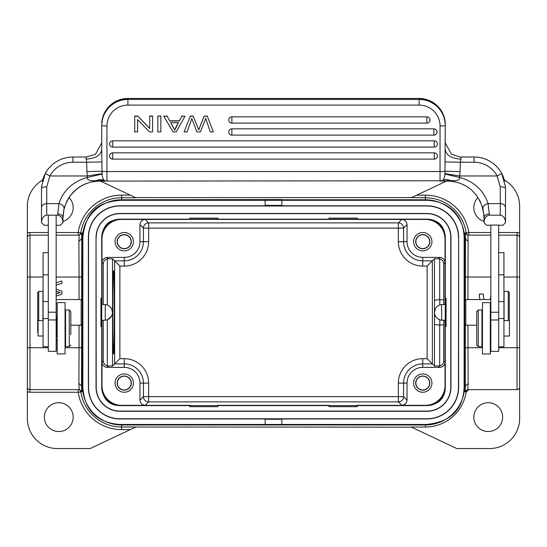 <?xml version="1.0" encoding="UTF-8"?>
<svg xmlns="http://www.w3.org/2000/svg" width="547" height="547" viewBox="0 0 547 547"><rect width="100%" height="100%" fill="white"/><g stroke="black" fill="none" stroke-linecap="round" stroke-linejoin="round"><path stroke-width="0.82" d="M120.559 200.305C100.997 201.877 85.858 209.022 82.864 237.487L82.864 387.276C84.47 412.52 99.951 423.146 119.882 424.458L426.954 424.458M120.046 405.607L119.957 405.607A18.331 18.331 0 0 1 101.721 387.276L101.721 237.487A18.331 18.331 0 0 1 120.032 219.162L426.968 219.162A18.331 18.331 0 0 1 445.279 237.487L445.279 387.276A18.331 18.331 0 0 1 426.968 405.607L120.046 405.607M120.046 200.305L426.954 200.305C448.834 201.132 463.5 215.511 464.136 237.487L464.136 387.276C463.234 409.717 450.632 422.113 426.325 424.458M101.721 237.487L101.721 237.514C103.424 223.162 109.803 220.277 120.032 219.162M426.968 219.162C438.509 219.949 444.608 226.055 445.279 237.487M445.279 387.276C445.046 398.325 438.947 404.431 426.968 405.607M119.957 405.607C109.181 405.477 103.096 399.365 101.721 387.276M490.324 353.95L482.468 353.977L482.468 302.655L490.324 302.655L490.324 353.95M48.3 252.632L43.063 252.632L43.063 274.799L48.3 274.799M48.3 301.554L43.063 301.554L43.063 274.799M43.063 301.554L43.063 318.539L48.3 318.539M48.3 346.764L43.063 346.764L43.063 318.539M503.937 320.59L509.435 320.59L509.435 336.043L503.937 336.043M478.276 309.985L481.941 309.985L481.941 346.648L478.276 346.648L478.276 309.985L476.704 311.558L476.704 345.075L476.704 311.558M56.676 336.002L56.676 316.754L56.676 336.002L56.156 336.002M43.063 336.002L38.085 336.002L38.085 320.556L43.063 320.556M65.578 321.253L65.578 309.951L69.25 309.951L69.25 346.607L65.578 346.607L65.578 321.253M70.816 334.696L70.816 311.517L70.816 334.696M490.844 312.241L490.844 225.056L498.7 225.056L498.7 312.241L490.844 312.241L490.844 351.359L498.7 351.359L498.7 312.241M60.348 225.268L62.967 222.629L60.341 225.268L56.156 225.268M86.802 157.003L86.009 157.003L86.679 162.24L101.886 161.898L102.077 174.049C102.542 177.83 103.383 179.99 104.586 180.531A5.238 5.238 180 0 0 106.959 181.098L99.622 181.098A36.663 36.663 180 0 0 96.99 181.194C83.848 182.418 70.071 189.241 64.02 209.016L62.967 217.754A5.238 3.747 180 0 0 57.729 214.007L57.729 215.183L46.727 215.183C43.528 215.662 41.784 218.144 41.49 222.629L41.49 207.764L41.49 222.643L44.109 225.268L41.49 222.65M72.915 157.003A31.425 31.425 180 0 0 45.278 173.474A31.425 31.425 180 0 1 72.915 157.003L86.016 157.003L72.915 157.003L72.915 162.24L86.679 162.24L86.905 171.608L101.94 171.211A5.238 0.458 0 0 0 106.959 171.532L106.959 125.974A20.95 20.868 0 0 1 127.902 105.099L419.098 105.099A20.95 20.868 0 0 1 440.041 125.974L440.041 171.532L106.959 171.532L106.959 181.098L441.88 180.763M86.009 159.102C95.54 158.541 100.778 155.403 101.721 149.693L101.886 161.898M72.915 162.24A26.188 26.188 180 0 0 49.88 175.97L45.271 173.474L41.524 186.794L41.497 188.366M44.649 174.705A31.425 31.425 180 0 0 42.317 181.262M41.497 187.655A31.425 31.425 180 0 0 41.49 188.428L41.49 207.764A5.238 4.13 180 0 1 46.727 203.634L58.932 203.634L57.729 214.007M490.844 225.268L486.652 225.268L484.04 222.629L484.033 217.754A5.238 3.747 0 0 1 489.271 214.007L488.068 203.634C482.96 187.874 470.988 180.578 459.562 177.447L459.706 175.97L444.957 173.645L445.279 125.516A5.238 0.458 180 0 1 440.041 125.974L440.041 124.101M486.625 225.234L484.04 222.65L484.033 217.754L482.98 209.016C482.775 206.198 484.471 204.407 488.068 203.634L500.273 203.634L500.273 186.807C503.384 186.944 505.127 187.484 505.503 188.428L505.476 186.794L501.729 173.474A31.425 31.425 180 0 0 474.085 157.003L459.726 157.003M482.98 209.016C476.799 189.289 463.603 182.582 450.01 181.194A36.663 36.663 180 0 0 447.378 181.098L440.67 181.057M500.273 186.807L497.12 175.97L501.722 173.474L505.469 186.794M504.525 223.634L502.891 225.268L505.51 222.65L505.51 200.161M484.033 222.65L484.04 222.629C484.321 218.15 486.071 215.668 489.271 215.183L500.273 215.183C503.507 215.723 505.257 218.205 505.51 222.629L505.51 188.428A31.425 31.425 180 0 0 505.503 187.655M504.683 181.255A31.425 31.425 180 0 0 474.085 157.003L460.984 157.003L460.991 159.102C451.535 158.493 446.297 155.355 445.279 149.693M101.721 124.559C103.274 108.696 112.005 99.992 127.902 98.446L127.902 98.446A26.188 26.085 0 0 0 101.721 124.559L101.721 125.516A5.238 0.458 -0 0 0 106.959 125.974M445.279 124.559L445.279 125.516A26.188 26.085 0 0 0 419.098 99.431L419.098 98.467A26.188 26.085 0 0 1 445.279 124.559C443.726 108.696 434.995 99.992 419.098 98.446L419.098 105.099M445.279 142.576L445.292 141.864M459.986 157.003L451.453 154.213L445.279 142.897M445.073 171.211L460.095 171.608L459.706 175.97L497.12 175.97A26.188 26.188 180 0 0 474.085 162.24L460.321 162.24L460.991 159.102M460.095 171.608L460.321 162.24L445.114 161.898M447.378 180.77L450.831 180.66C457.278 181.002 460.184 179.929 459.562 177.447L444.923 174.042L444.957 173.645M437.422 155.97A3.145 3.145 0 0 1 434.284 159.115A3.145 3.132 180 0 0 437.422 155.97A3.145 3.132 180 0 0 434.284 152.839L112.716 152.839A3.145 3.132 180 0 0 109.578 155.97A3.145 3.132 180 0 0 112.716 159.102L434.284 159.115L434.284 152.839M437.422 143.97A3.145 3.145 0 0 1 434.284 147.116A3.145 3.132 180 0 0 437.422 143.97A3.145 3.132 180 0 0 434.284 140.839L112.716 140.839A3.145 3.132 180 0 0 109.578 143.97A3.145 3.132 180 0 0 112.716 147.102L434.284 147.116L434.284 140.839M436.971 131.971A3.145 3.145 0 0 1 433.826 135.116A3.145 3.132 180 0 0 436.971 131.971A3.145 3.132 180 0 0 433.826 128.839L231.866 128.839A3.145 3.132 180 0 0 228.721 131.971A3.145 3.132 180 0 0 231.866 135.102L433.826 135.116L433.826 128.839M429.976 119.971A3.145 3.145 0 0 1 426.838 123.116A3.145 3.132 180 0 0 429.976 119.971A3.145 3.132 180 0 0 426.838 116.839L231.866 116.839A3.145 3.132 180 0 0 228.721 119.971A3.145 3.132 180 0 0 231.866 123.102L426.838 123.116L426.838 116.839M157.844 116.237L157.844 131.895L160.845 131.895L160.845 116.06L157.844 116.06L160.845 116.237M210.212 131.889L205.761 118.439L200.448 131.895L196.831 131.895L191.812 118.432L190.684 121.837M213.268 131.711L207.251 116.06L213.268 131.711M210.198 131.895L213.268 131.895M207.251 116.237L204.188 116.237L207.251 116.06M204.188 116.06L198.711 129.817M198.711 130.001L204.188 116.237M198.725 129.995L193.228 116.06L198.725 129.995M190.329 116.06L184.107 131.895L190.329 116.06L193.228 116.06M193.228 116.237L190.329 116.237M184.107 131.895L187.129 131.895L190.677 121.831M174.732 130.241L170.739 122.672L178.431 122.665L174.719 130.248L175.943 127.26M174.732 130.063L170.739 122.494M178.336 122.665L175.943 127.075M179.3 120.983L181.795 116.237L184.982 116.237L176.271 131.895L173.03 131.895L163.751 116.237L167.17 116.237L169.816 120.983L179.3 120.983L181.795 116.237M167.17 116.237L169.816 120.983M169.816 120.798L179.3 120.798M167.17 116.06L163.751 116.237M184.982 116.237L181.795 116.06M137.796 116.06L134.712 116.06L134.712 131.895L137.591 131.895L137.591 119.602L149.502 131.895L152.586 131.895L152.586 116.06L149.707 116.06L149.707 128.538L137.796 116.06L149.707 128.36M134.712 116.237L137.796 116.237M149.707 116.237L152.586 116.237M137.591 119.602L137.591 131.711M450.01 181.194L450.051 180.667C447.008 179.539 444.424 179.512 442.291 180.592L442.414 180.531A5.238 5.238 0 0 1 440.041 181.098L440.041 171.532A5.238 0.458 180 0 0 445.06 171.211M442.414 180.531C443.706 179.71 444.54 177.549 444.923 174.049M441.292 180.948L441.832 180.783M450.831 180.66C447.631 179.348 444.827 179.3 442.414 180.524M482.03 205.788L483.951 215.258M450.051 181.194A36.663 36.663 0 0 1 455.008 181.898M456.766 182.322A36.663 36.663 0 0 1 457.436 182.5M457.86 182.623A36.663 36.663 0 0 1 459.897 183.3M462.721 184.462A36.663 36.663 0 0 1 464.594 185.392M467.343 187.012A36.663 36.663 0 0 1 468.895 188.079M475.493 194.233A36.663 36.663 0 0 1 476.922 196.058M479.22 199.587A36.663 36.663 0 0 1 480.649 202.363M63.049 215.265L64.026 209.002M64.259 208.106L64.888 206.028M57.729 215.183C60.949 215.703 62.693 218.191 62.96 222.629L62.967 217.754L62.967 222.65L62.139 223.477M86.905 171.608L87.294 175.97L49.88 175.97L46.727 186.807C43.61 186.924 41.866 187.464 41.49 188.428L41.49 222.547M86.522 156.996L95.547 154.22L101.721 142.89M101.708 141.871L101.721 142.576M101.721 149.693L101.721 125.516A26.188 26.085 0 0 1 127.902 99.431L127.902 105.099M99.622 181.098L106.959 181.098L105.106 180.756M102.022 173.645L87.294 175.97L87.438 177.447C86.809 179.936 89.715 181.009 96.176 180.66L105.12 180.77M96.176 180.66C99.11 179.375 101.913 179.327 104.586 180.524M102.077 174.049L87.438 177.447C76.224 180.476 63.951 187.901 58.932 203.634C62.502 204.366 64.197 206.157 64.02 209.016L66.652 201.727L70.98 194.876L75.677 190C80.135 186.165 85.264 183.539 91.048 182.11L96.99 181.194L96.949 180.667L104.662 180.565M66.351 202.363A36.663 36.663 0 0 1 96.908 181.194M43.897 225.056L42.03 223.19M44.109 225.268L48.3 225.268M502.891 225.268L498.7 225.268M486.447 225.063L484.567 223.183M65.059 353.909L57.203 353.943L57.203 302.614L65.059 302.614L65.059 353.909M48.3 215.183L48.3 351.324L56.156 351.324L56.156 312.2L48.3 312.2M56.156 312.2L56.156 215.183M498.7 318.573L503.937 318.573L503.937 252.666L498.7 252.666M503.937 318.573L503.937 346.798L498.7 346.798M504.067 320.59L504.067 291.435L508.259 291.435L509.305 292.481L509.305 320.59L509.305 292.481M476.704 325.212L465.832 325.212L464.786 324.166L464.786 300.597L465.832 299.551L465.832 325.212M446.065 320.241L441.744 320.241L441.545 304.576M38.085 333.102L37.695 332.282L37.695 292.481L38.741 291.435L42.933 291.435L42.933 320.556M56.156 299.551L81.168 299.551L82.214 300.597L82.214 324.166L82.214 304.529M100.935 304.529L105.256 304.529L105.256 320.241L100.935 320.241M82.214 324.166L81.168 325.212L81.168 299.551M477.955 197.542A14.4 14.4 0 0 0 484.033 221.419M502.631 417.129A14.4 14.4 0 0 0 488.225 402.722A14.4 14.4 0 0 0 473.825 417.129A14.4 14.4 0 0 0 488.225 431.528A14.4 14.4 0 0 0 502.631 417.129M27.35 387.016L27.35 391.549A5.238 5.238 0 0 0 29.969 392.247L29.969 389.635A2.619 2.619 0 0 1 29.941 389.628A2.619 2.619 0 0 1 27.35 387.016L27.35 237.754A2.619 2.619 0 0 1 29.969 235.135L48.3 235.135M131.13 383.085A6.892 6.892 0 0 1 124.237 389.977A6.892 6.892 0 0 1 117.345 383.085A6.892 6.892 0 0 1 124.237 376.192A6.892 6.892 0 0 1 131.13 383.085M117.167 383.085A7.07 7.07 0 0 0 124.237 390.155A7.07 7.07 0 0 0 131.307 383.085A7.07 7.07 0 0 0 124.237 376.015A7.07 7.07 0 0 0 117.167 383.085M115.075 383.085A9.162 9.162 0 0 0 124.237 392.247A9.162 9.162 0 0 0 133.406 383.085A9.162 9.162 0 0 0 124.237 373.922A9.162 9.162 0 0 0 115.075 383.085M81.763 391.85L79.178 389.635L78.877 383.468L81.496 385.703L81.763 391.85L78.194 392.247L78.194 389.635A2.619 2.619 -90 0 1 80.785 391.857A41.298 41.298 0 0 0 121.619 427.002L121.619 429.621A43.917 43.917 0 0 1 78.194 392.247L29.969 392.247M281.883 199.785L425.381 199.785A39.281 39.281 0 0 1 464.656 239.06L464.656 385.703A39.281 39.281 0 0 1 425.381 424.985L121.619 424.985A39.281 39.281 0 0 1 82.344 385.703L82.344 239.06A39.281 39.281 0 0 1 121.619 199.785L281.883 199.573L281.883 205.802L426.954 205.802A31.685 31.685 0 0 1 458.639 237.487L458.454 387.276A31.5 31.5 0 0 1 426.954 418.776L120.046 418.776A31.5 31.5 0 0 1 88.546 387.276L88.546 237.487A31.5 31.5 0 0 1 120.046 205.987L426.954 205.987A31.5 31.5 0 0 1 458.454 237.487M56.156 343.803L57.203 343.803M57.203 341.506L56.156 341.506M56.676 336.309L56.156 336.74M56.156 282.847L61.914 280.96L61.914 283.421L56.156 285.076M58.426 292.071L60.143 292.604L56.156 293.951L60.143 292.597L56.156 291.284M56.156 289.206L61.914 291.216L61.914 294.115L56.156 296.132M29.969 235.135L29.969 232.516A5.238 5.238 0 0 0 27.35 233.213L27.35 237.754A2.619 2.619 0 0 1 29.969 235.135L29.969 277.028L27.35 277.028L27.35 258.704M81.455 239.06L78.877 241.295L79.062 277.028L56.156 277.028M79.062 299.551L79.062 277.028L81.681 277.028L81.77 233.084L80.785 232.906A2.619 2.619 -90 0 1 78.194 235.135L78.194 232.516L80.785 232.906A41.298 41.298 0 0 1 121.619 197.761L121.619 199.785M78.877 241.295L79.178 235.135L81.763 232.913M56.156 235.135L79.178 235.135M81.763 391.734L81.763 391.741C82.563 391.789 81.701 391.084 79.192 389.628L29.941 389.628M65.059 347.735L79.062 347.735L78.877 383.468M82.344 385.703L81.496 385.703L81.681 325.075M82.214 312.371L82.146 320.241M131.13 241.678A6.892 6.892 0 0 1 124.237 248.57A6.892 6.892 0 0 1 117.345 241.678A6.892 6.892 0 0 1 124.237 234.786A6.892 6.892 0 0 1 131.13 241.678M117.167 241.678A7.07 7.07 0 0 0 124.237 248.748A7.07 7.07 0 0 0 131.307 241.678A7.07 7.07 0 0 0 124.237 234.608A7.07 7.07 0 0 0 117.167 241.678M115.075 241.678A9.162 9.162 0 0 0 124.237 250.847A9.162 9.162 0 0 0 133.406 241.678A9.162 9.162 0 0 0 124.237 232.516A9.162 9.162 0 0 0 115.075 241.678M217.501 219.422L329.014 219.156L329.014 218.109L357.294 218.109L357.294 219.388L356.815 219.422L145.187 219.422C142.049 219.778 140.305 221.521 139.95 224.66L139.95 241.678A15.713 15.713 0 0 1 124.237 257.391L107.219 257.391C104.08 257.746 102.337 259.497 101.981 262.628L101.981 239.06A19.637 19.637 0 0 1 121.619 219.422L145.187 219.422L148.654 222.889L148.654 228.126L143.417 228.126A5.238 5.238 135 0 1 148.654 222.889L398.346 222.889A5.238 5.238 -135 0 1 403.583 228.126L407.05 224.66L407.05 241.678A15.713 15.713 0 0 0 422.763 257.391L422.763 266.095L427.125 266.095L434.455 258.758L439.692 258.806L439.692 299.729L443.74 299.92A36.663 0.643 -90 0 1 443.761 304.529M217.986 219.156L217.986 218.109L189.706 218.109L189.706 219.388L190.185 219.422M429.655 241.678A6.892 6.892 0 0 1 422.763 248.57A6.892 6.892 0 0 1 415.87 241.678A6.892 6.892 0 0 1 422.763 234.786A6.892 6.892 0 0 1 429.655 241.678M415.693 241.678A7.07 7.07 0 0 0 422.763 248.748A7.07 7.07 0 0 0 429.833 241.678A7.07 7.07 0 0 0 422.763 234.608A7.07 7.07 0 0 0 415.693 241.678M413.594 241.678A9.162 9.162 0 0 0 422.763 250.847A9.162 9.162 0 0 0 431.925 241.678A9.162 9.162 0 0 0 422.763 232.516A9.162 9.162 0 0 0 413.594 241.678M465.545 385.703L468.123 383.468L467.822 389.635L465.237 391.85L465.319 347.735L482.468 347.735M484.327 299.551A9.149 9.149 0 0 1 483.459 294.054L479.459 294.054A13.094 13.094 0 0 0 480.027 299.551M490.844 296.754L490.481 296.754L490.481 299.551M498.7 235.135L517.031 235.135A2.619 2.619 0 0 1 519.65 237.754L519.65 387.016A2.619 2.619 0 0 1 517.031 389.635A2.619 2.619 0 0 0 519.65 387.016A2.619 2.619 0 0 1 517.031 389.635L467.822 389.635M465.237 233.029L465.237 233.022C464.437 232.974 465.299 233.678 467.808 235.135L468.123 241.295L465.504 239.06L465.237 232.913L467.822 235.135L490.844 235.135M490.844 277.028L467.938 277.028L468.123 241.295M464.656 239.06L465.504 239.06L465.319 299.688M468.123 383.468L467.938 325.212M445.019 304.529L445.285 239.06A19.904 19.904 0 0 0 425.381 219.156L357.294 219.156M101.981 320.241L101.715 385.703A19.904 19.904 0 0 0 121.619 405.607L425.381 405.607A19.904 19.904 0 0 0 445.285 385.703L445.285 326.525L446.065 326.525L446.065 298.245L445.285 298.245M429.655 383.085A6.892 6.892 0 0 1 422.763 389.977A6.892 6.892 0 0 1 415.87 383.085A6.892 6.892 0 0 1 422.763 376.192A6.892 6.892 0 0 1 429.655 383.085M415.693 383.085A7.07 7.07 0 0 0 422.763 390.155A7.07 7.07 0 0 0 429.833 383.085A7.07 7.07 0 0 0 422.763 376.015A7.07 7.07 0 0 0 415.693 383.085M413.594 383.085A9.162 9.162 0 0 0 422.763 392.247A9.162 9.162 0 0 0 431.925 383.085A9.162 9.162 0 0 0 422.763 373.922A9.162 9.162 0 0 0 413.594 383.085M435.214 309.212L434.544 312.371A7.856 7.856 0 0 1 441.744 304.556L446.065 304.529M439.692 299.729C436.65 299.756 434.906 300.077 434.455 300.7A31.425 0.547 90 0 1 434.496 312.364A31.425 0.547 90 0 1 434.455 324.07C434.906 324.686 436.65 325.007 439.692 325.034L439.692 365.957L434.455 366.005L434.455 324.07M445.019 385.703L445.019 362.135C444.663 365.273 442.92 367.016 439.781 367.372L422.763 367.372A15.713 15.713 0 0 0 407.05 383.085L407.05 400.11C406.694 403.242 404.951 404.985 401.813 405.341L425.381 405.341A19.637 19.637 0 0 0 445.019 385.703L445.285 385.703M422.763 266.095A24.417 24.417 0 0 1 398.346 241.678L403.583 241.678A19.179 19.179 0 0 0 422.763 260.857L432.356 260.857L432.356 363.905L427.125 358.668L427.125 266.095M427.125 358.668L422.763 358.668L422.763 363.905L432.356 363.905L434.455 366.005M439.692 365.957C442.222 365.205 443.569 363.502 443.74 360.856L443.74 324.843L439.692 325.034M443.74 324.843A36.663 0.643 -90 0 0 443.761 320.241M434.544 312.385A7.856 7.856 0 0 0 441.744 320.214L441.545 320.193M440.656 320.043L438.434 319.161M435.2 315.516L434.954 314.874M434.633 313.54L434.496 312.371M439.692 258.806C442.229 259.572 443.583 261.275 443.74 263.907L443.74 299.92M422.763 257.391L439.781 257.391C442.92 257.746 444.663 259.49 445.019 262.628L445.019 239.06A19.637 19.637 0 0 0 425.381 219.422L425.381 219.156M398.346 241.678L398.346 228.126L148.654 228.126L148.654 241.678A24.417 24.417 0 0 1 124.237 266.095L124.237 260.857L114.644 260.857L112.545 258.758L112.545 366.005L114.644 363.905L114.644 260.857L119.875 266.095L119.875 358.668L124.237 358.668L124.237 363.905L114.644 363.905L119.875 358.668M112.819 312.385C112.805 334.641 113.154 354.483 113.544 354.018C114.473 356.029 114.473 268.734 113.544 270.744C113.154 270.28 112.805 290.129 112.819 312.385M107.308 305.007L107.308 258.806L112.545 258.758M107.308 258.806C104.798 259.586 103.451 261.281 103.26 263.907L103.26 304.529M105.256 304.556A7.856 7.856 0 0 1 112.456 312.385A7.856 7.856 0 0 1 105.256 320.214M107.308 319.756C111.444 316.781 113.161 314.327 112.456 312.385M111.773 309.185L112.456 312.344M112.545 366.005L107.308 365.957L107.308 319.81M103.26 320.241L103.26 360.856C103.445 363.475 104.798 365.177 107.308 365.957M121.619 405.341L145.187 405.341C142.056 404.992 140.305 403.242 139.95 400.11L139.95 383.085A15.713 15.713 0 0 0 124.237 367.372L107.219 367.372C104.08 367.023 102.337 365.273 101.981 362.135L101.981 385.703A19.637 19.637 0 0 0 121.619 405.341L121.619 405.607M357.294 405.607L357.294 406.653L329.014 406.653L329.014 405.607M445.285 326.525L445.019 320.241M407.05 224.66C406.694 221.521 404.944 219.778 401.813 219.422L425.381 219.422M329.014 219.156L329.499 219.422M189.706 219.156L121.619 219.156A19.904 19.904 0 0 0 101.715 239.06L101.981 304.529M101.715 298.245L100.935 298.245L100.935 326.525L101.715 326.525M189.706 405.607L189.706 406.653L217.986 406.653L217.986 405.607M96.217 237.487A23.829 23.829 0 0 1 120.046 213.658L426.954 213.658A23.829 23.829 0 0 1 450.783 237.487L450.783 387.276A23.829 23.829 0 0 1 426.954 411.105L120.046 411.105A23.829 23.829 0 0 1 96.217 387.276L96.04 237.487A24.013 24.013 0 0 1 120.046 213.48L426.954 213.48A24.013 24.013 0 0 1 450.96 237.487L450.96 387.276A24.013 24.013 0 0 1 426.954 411.289L120.046 411.289A24.013 24.013 0 0 1 96.04 387.276L96.04 237.487M265.117 199.785L265.117 205.802L120.046 205.802A31.685 31.685 0 0 0 88.361 237.487L88.361 387.276A31.685 31.685 0 0 0 120.046 418.961L265.117 418.961L265.117 424.985M265.117 419.234L281.883 419.234M281.883 424.985L281.883 418.961L426.954 418.961A31.685 31.685 0 0 0 458.639 387.276L458.639 237.487M265.117 205.392L281.883 205.392M62.967 221.419A14.4 14.4 0 0 0 69.045 197.535M73.175 417.129A14.4 14.4 0 0 0 58.775 402.722A14.4 14.4 0 0 0 44.369 417.129A14.4 14.4 0 0 0 58.775 431.528A14.4 14.4 0 0 0 73.175 417.129M121.619 424.985L121.619 427.002L135.827 427.002L90.193 448.554L57.462 448.554A30.112 30.112 0 0 1 27.35 418.434L27.35 391.549M519.65 387.016L519.65 418.434A30.112 30.112 0 0 1 489.538 448.554L456.807 448.554L411.221 427.029L425.381 427.029A41.319 41.319 0 0 0 466.242 391.857L468.834 389.635L515.144 389.635M411.515 427.166L135.827 427.002M425.381 199.785L425.381 197.761L411.515 197.604L135.485 197.604M27.35 233.213L27.35 206.328A30.112 30.112 0 0 1 42.604 180.134M100.532 181.098L135.827 197.761L121.619 197.761L121.619 195.142A43.917 43.917 0 0 0 78.194 232.516L56.156 232.516M43.063 277.028L29.969 277.028L29.969 347.735L27.35 347.735L27.35 366.066M504.396 180.134A30.112 30.112 0 0 1 519.65 206.328L519.65 233.213A5.238 5.238 0 0 0 517.031 232.516L517.031 235.135A2.619 2.619 0 0 1 519.65 237.754L519.65 233.213M519.65 366.066L519.65 347.735L517.031 347.735L517.031 235.135M490.844 232.516L468.806 232.516A43.917 43.917 0 0 0 425.381 195.142L425.381 197.761A41.298 41.298 0 0 1 466.215 232.906A2.619 2.619 90 0 0 468.806 235.135L468.806 232.516L465.237 232.913M411.173 197.761L446.468 181.098M474.085 157.003L474.085 162.24M127.902 98.467L419.098 98.467L127.902 98.446L127.902 99.431L419.098 99.431M112.716 152.839L112.716 159.115L434.284 159.115M112.716 140.839L112.716 147.116L434.284 147.116M231.866 128.839L231.866 135.116L433.826 135.116M231.866 116.839L231.866 123.116L426.838 123.116M46.727 186.807L46.727 215.183M500.273 215.183L500.273 203.634A5.238 4.13 0 0 1 505.51 207.764L505.51 188.428M489.271 215.183L489.271 214.007M56.156 319.954L48.3 319.954M490.844 319.988L498.7 319.988M498.7 274.833L503.937 274.833M503.937 301.588L498.7 301.588M508.259 320.59L508.259 291.435M38.741 291.435L38.741 320.556M81.681 347.735L79.062 347.735L79.062 325.212M81.681 277.028L81.681 299.688M82.344 239.06L81.496 239.06M29.969 232.516L48.3 232.516M48.3 347.735L29.969 347.735L29.969 389.635M56.156 347.735L57.203 347.735M517.031 389.635L517.031 347.735L498.7 347.735M519.65 277.028L503.937 277.028M465.319 277.028L467.938 277.028L467.938 299.551M465.319 347.735L465.319 325.075M490.324 347.735L490.844 347.735M464.656 385.703L465.504 385.703M439.781 299.729A36.663 0.643 90 0 1 439.809 304.966M356.815 405.341L401.813 405.341L398.346 401.874L398.346 396.643L403.583 396.643A5.238 5.238 -45 0 1 398.346 401.874L148.654 401.874A5.238 5.238 45 0 1 143.417 396.643L139.95 400.11M124.237 358.668A24.417 24.417 0 0 1 148.654 383.085L148.654 401.874L145.187 405.341L190.185 405.341M148.654 383.085L143.417 383.085L143.417 396.643L398.346 396.643L398.346 383.085L403.583 383.085L403.583 396.643L407.05 400.11M407.05 383.085L403.583 383.085A19.179 19.179 0 0 1 422.763 363.905L422.763 367.372M422.763 358.668A24.417 24.417 0 0 0 398.346 383.085M438.503 366.093L439.781 367.372M445.019 320.583L445.019 362.135L443.74 360.856M439.809 319.797A36.663 0.643 90 0 1 439.781 325.034M434.455 300.7L434.455 258.758M439.781 257.391L438.503 258.676M443.74 263.907L445.019 262.628L445.019 304.187M356.815 219.422L401.813 219.422L398.346 222.889L398.346 228.126L403.583 228.126L403.583 241.678L407.05 241.678M139.95 224.66L143.417 228.126L143.417 241.678L148.654 241.678M139.95 241.678L143.417 241.678A19.179 19.179 0 0 1 124.237 260.857L124.237 257.391M124.237 266.095L119.875 266.095M108.497 258.676L107.219 257.391M101.981 304.187L101.981 262.628L103.26 263.907M107.219 367.372L108.497 366.093M103.26 360.856L101.981 362.135L101.981 320.583M124.237 367.372L124.237 363.905A19.179 19.179 0 0 1 143.417 383.085L139.95 383.085M217.501 405.341L329.499 405.341M121.619 195.142L130.282 195.142M130.282 429.621L121.619 429.621M425.381 427.029L425.381 424.985M465.237 391.85L466.242 391.857M498.7 232.516L517.031 232.516M416.718 195.142L425.381 195.142M482.468 340.884L481.941 340.884M490.844 339.837L490.324 340.364M490.844 316.795L490.324 316.269M482.468 315.749L481.941 315.749M476.704 345.075L478.276 346.648M65.059 340.849L65.578 340.849M56.676 339.796L57.203 340.323M56.156 320.556L56.676 320.556M56.676 316.754L57.203 316.234M65.059 315.708L65.578 315.708M70.816 311.517L69.25 309.951M70.816 345.034L69.25 346.607M460.478 156.996L460.991 157.003M109.578 155.97A3.145 3.145 0 0 0 112.716 159.115M109.578 143.97A3.145 3.145 0 0 0 112.716 147.116M228.721 131.971A3.145 3.145 0 0 0 231.866 135.116M228.721 119.971A3.145 3.145 0 0 0 231.866 123.116M441.381 180.92L440.971 181.016M440.738 181.05L440.109 181.098M106.262 181.05L106.891 181.098M45.271 173.474L41.531 186.794M490.844 299.551L465.832 299.551M70.816 325.212L81.168 325.212M81.455 385.642L81.489 386.524M79.199 235.135C81.674 233.719 82.529 233.015 81.763 233.022L81.763 233.029M81.489 238.239L81.455 239.128M467.801 389.628C465.326 391.043 464.471 391.748 465.237 391.741L465.237 391.741M465.511 386.524L465.545 385.642M465.545 239.128L465.511 238.239"/></g></svg>
